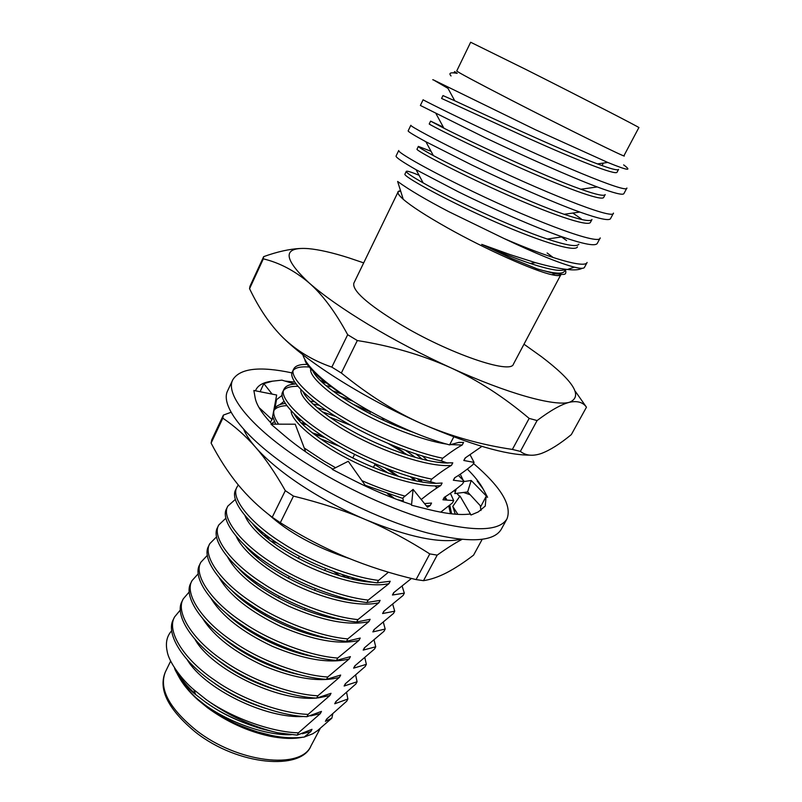 <?xml version="1.0" encoding="UTF-8"?>
<svg xmlns="http://www.w3.org/2000/svg" width="802" height="802" viewBox="0 0 802 802"><rect width="100%" height="100%" fill="white"/><g stroke="black" fill="none" stroke-linecap="round" stroke-linejoin="round"><path stroke-width="1.2" d="M292.068 372.91C259.708 366.003 239.948 368.298 232.78 379.787C224.841 394.474 251.176 427.656 302.555 461.02C342.604 487.195 393.852 510.724 433.982 521.601C475.225 531.916 499.556 531.004 506.974 518.884C512.137 505.481 500.969 487.004 473.481 463.476M232.78 379.787L227.698 390.654C219.568 405.762 245.612 439.336 296.76 472.779C336.629 499.014 387.757 522.423 427.897 533.049C469.17 543.084 493.601 541.871 501.2 529.41L506.974 518.884M427.366 507.125L413.1 489.39L411.506 505.22L429.07 509.611C446.283 513.841 459.897 515.315 469.922 514.032L471.035 514.994L460.007 496.057L452.769 506.373L457.852 514.353M452.769 506.373L455.235 514.182M460.268 474.193L463.827 481.571L471.215 480.478L467.606 491.947L480.879 506.343L486.092 496.468L485.25 506.072L478.283 511.917L471.035 514.994M413.1 489.39L402.875 497.942L403.436 501.831M365.923 486.353L348.279 461.27L332.249 469.391L352.509 479.766C372.729 490.072 392.348 498.323 411.346 504.498L411.506 505.22M305.722 451.897L295.226 424.208L270.976 424.148L284.219 435.436C297.522 446.744 313.742 457.962 332.87 469.07M270.244 422.223L272.048 419.606L276.66 395.015L253.863 390.474L255.126 397.692C256.389 404.87 262.043 413.692 272.089 424.148M272.048 419.606L258.956 407.476M274.966 408.198L276.53 399.667L282.224 395.266M284.119 401.291L279.758 404.679M276.53 399.667L275.928 398.905M272.139 394.113L263.838 383.617L260.57 390.684M274.254 407.837L274.845 408.378M294.835 384.008L281.883 380.138L272.449 381.171L263.838 383.617M342.675 397.09L342.695 397.842M398.985 426.052L399.025 426.955M381.161 419.175L384.679 419.105M369.943 413.652L370.123 413M446.072 462.704L437.912 462.293M467.606 491.947L454.794 493.561L456.238 488.989M471.215 480.478L487.586 497.28L483.125 488.959L477.17 480.979M486.092 496.468L487.586 497.28M483.125 488.959C479.807 482.844 474.533 476.228 467.315 469.09M464.398 481.471L458.373 475.466M324.92 382.053L320.329 380.549M370.424 411.957L352.669 404.068M480.979 510.503L480.268 505.681M272.449 381.171C263.858 382.113 258.364 384.97 255.948 389.742L255.517 390.805M294.855 382.133L284.88 381.03M331.827 367.126L341.341 373.02C368.409 395.045 395.246 411.957 421.832 423.747C365.983 399.115 308.8 363.246 283.046 337.672C296.64 350.765 312.9 360.579 331.827 367.126L347.677 334.705C335.186 311.677 322.314 294.404 309.061 282.875C294.725 270.735 279.477 262.725 263.337 258.856L263.657 256.64C277.372 251.698 289.632 248.971 300.439 248.48M363.697 262.886L348.71 257.813C332.559 252.68 319.196 249.633 308.62 248.65C282.494 246.645 282.635 258.054 309.061 282.875C323.276 295.337 343.176 309.301 368.76 324.77C394.674 340.289 422.002 354.624 450.744 367.767C421.842 354.865 390.694 345.792 357.311 340.549L347.677 334.705M456.769 70.897C455.767 71.127 473.872 80.842 511.075 100.039C566.583 128.621 629.991 159.809 623.946 155.708M623.665 164.891C632.046 171.107 628.547 170.916 607.796 162.465L535.666 129.844L433.351 79.859L448.007 88.38M623.906 155.788C626.272 157.994 564.418 127.498 511.135 100.06C475.977 81.924 457.842 72.23 456.729 70.967L470.654 42.245L526.312 69.684C580.207 96.801 641.901 128.581 638.863 127.588L623.906 155.788M623.906 193.603C622.964 195.417 614.071 193.192 597.249 186.946C570.653 177.041 523.315 155.859 485.07 137.673L420.378 105.453L423.105 99.769C422.243 99.558 448.228 112.771 488.097 131.608C552.448 162.255 628.136 194.365 626.893 188.019L623.906 193.603M561.56 236.961L566.563 240.55M587.104 262.444C585.31 268.57 549.821 258.394 504.027 238.515C536.237 253.793 559.676 263.337 574.342 267.146C580.377 268.62 583.756 268.71 584.457 267.387L587.104 262.444M597.3 243.367C595.585 246.455 583.896 244.289 562.242 236.861C535.255 227.487 492.217 208.61 458.163 191.718L416.078 169.713C402.273 161.803 395.597 157.242 396.058 156.049L398.734 150.495C397.12 151.879 422.012 166.575 461.11 185.783C524.147 217.152 600.107 246.635 600.217 237.903L597.3 243.367M572.828 213.051L581.28 218.896M610.533 218.625C609.229 221.041 599.004 218.856 579.846 212.059C552.929 202.425 507.706 182.415 471.536 164.851L425.892 141.754C413.852 135.187 407.937 131.558 408.148 130.886L410.855 125.272C409.611 125.864 435.045 139.829 474.523 158.856C538.212 189.874 614.041 220.65 613.48 213.101L610.533 218.625M561.159 274.434C560.688 275.908 557.621 276.008 551.956 274.735C534.272 271.026 485.501 249.282 447.275 227.748C426.213 215.868 411.526 206.385 403.236 199.287C397.05 193.813 396.158 190.996 400.579 190.846M582.182 268.309C579.144 269.913 574.222 270.304 567.435 269.482C559.736 268.71 549.089 266.434 535.505 262.665L510.503 254.755L481.731 244.379L511.927 258.575L537.541 269.021L554.964 273.723C564.257 274.495 566.924 275.938 565.42 269.522M553.25 257.582L547.124 252.971M403.236 199.287L397.632 181.463C409.11 189.803 426.173 199.878 448.829 211.678L504.027 238.515M552.047 274.705C557.29 275.868 560.247 275.818 560.929 274.555L560.979 274.434M400.609 190.926L398.083 191.939L353.862 283.146C351.998 290.424 367.176 303.958 399.386 323.757C448.298 353.341 511.075 374.785 513.44 364.108L560.929 274.555M259.226 611.886L254.886 607.535M255.257 583.124L256.981 582.713M239.156 674.312L244.971 676.657M255.397 681.68L260.47 684.537M300.359 737.529C291.577 738.923 281.362 738.442 269.713 736.086M351.306 400.128L336.198 390.373L321.582 379.326C310.534 369.331 304.981 362.815 304.93 359.757M175.207 668.968C178.435 679.214 191.187 693.87 197.392 698.873L207.287 706.843L220.64 715.625L231.367 721.449C236.58 724.286 245.292 727.765 257.502 731.885L271.838 735.514C283.347 737.89 294.133 738.411 304.219 737.068L312.79 733.76L317.371 730.742L331.848 718.171L332.74 713.97M301.973 737.369C292.82 739.083 282.003 738.672 269.512 736.136C247.467 731.284 226.796 721.82 207.497 707.735L197.713 699.715C188.801 691.605 182.285 683.545 178.194 675.535M171.748 630.693C166.836 636.046 165.312 642.993 167.207 651.515C168.731 661.67 181.813 679.785 193.833 689.69L206.264 699.635C228.49 715.685 252.289 726.722 277.652 732.757L261.893 728.898C251.597 725.89 240.42 721.399 238.675 720.557C225.051 714.341 218.766 711.184 206.345 702.752L195.738 694.622C186.776 688.317 174.806 671.565 174.575 668.016M331.848 718.171L325.411 721.329L326.574 719.133L346.725 701.179L347.868 699.033L346.604 692.497M173.513 619.174C165.292 632.828 181.753 661.159 213.683 682.632C239.537 701.108 279.527 715.735 306.895 716.707L308.108 714.402C280.68 713.389 240.68 698.712 214.856 680.276C182.836 658.763 166.405 630.532 174.585 616.928L180.39 609.921M347.868 699.033L334.735 703.755L335.908 701.549L355.918 683.926L357.07 681.77L355.687 675.174M183.267 598.863L182.184 601.119C174.164 614.352 190.966 642.262 223.136 663.665C249.191 682.061 289.322 696.848 316.66 698.121L317.883 695.795C290.484 694.482 250.344 679.635 224.319 661.289C192.059 639.846 175.287 612.036 183.267 598.863L189.292 591.866M357.07 681.77L344.138 686.031L345.321 683.805L365.201 666.522L366.364 664.347L364.84 657.7M337.071 619.084L336.289 618.372M244.299 573.199L243.086 572.939M192.029 580.638L190.936 582.914C183.117 595.706 200.259 623.174 232.67 644.507C258.936 662.823 299.206 677.78 326.514 679.354L327.757 677.008C300.379 675.394 260.099 660.387 233.863 642.111C201.372 620.738 184.249 593.38 192.029 580.628L198.284 573.661M240.62 570.102L240.119 570.011M366.364 664.347L353.632 668.146L354.815 665.901L374.554 648.978L375.727 646.783L374.073 640.066M342.043 598.663L339.998 596.969M259.457 557.58L256.389 556.768M200.861 562.242L199.758 564.538C192.139 576.899 209.653 603.916 242.294 625.179C268.77 643.415 309.181 658.532 336.469 660.417L337.712 658.051C310.374 656.126 269.943 640.948 243.497 622.763C210.766 601.46 193.292 574.543 200.861 562.242L207.387 555.305M254.725 553.941L252.67 553.47M375.727 646.783L363.196 650.101L364.399 647.836L383.998 631.274L385.181 629.059L383.366 622.292M345.963 577.51L341.933 574.463M339.376 575.525L333.843 571.646M277.302 543.104L271.206 541.139M209.783 543.686L208.67 546.012C201.252 557.911 219.126 584.478 252.018 605.67C278.695 623.806 319.256 639.104 346.514 641.309L347.767 638.913C320.459 636.668 279.888 621.319 253.231 603.224C220.249 582.001 202.415 555.535 209.783 543.686L216.6 536.799M270.615 538.473L266.344 537.27M385.181 629.059L372.86 631.906L374.073 629.62L393.521 613.42L394.714 611.184L392.739 604.347M218.776 524.969L217.653 527.305C210.455 538.754 228.69 564.859 261.823 585.961C288.73 604.016 329.432 619.495 356.649 622.011L357.923 619.595C330.645 617.029 289.923 601.51 263.056 583.495C229.823 562.352 211.618 536.358 218.776 524.969L225.933 518.152M394.714 611.184L382.604 613.54L383.827 611.234L403.125 595.405L404.328 593.149L402.173 586.252M226.715 508.438C219.738 519.425 238.344 545.049 271.728 566.072C298.845 584.036 339.697 599.696 366.885 602.533L368.168 600.086C340.93 597.209 300.058 581.5 272.971 563.585C239.487 542.523 220.911 516.999 227.858 506.082L235.407 499.355M237.011 487.025L235.868 489.41C229.101 499.907 248.089 525.049 281.733 545.992C309.071 563.866 350.073 579.696 377.221 582.864L378.514 580.407C351.306 577.189 310.294 561.3 282.986 543.475C249.252 522.503 230.294 497.471 237.011 487.025L238.294 484.979M440.699 512.177L452.438 502.934L453.691 500.578L450.413 493.3M415.476 457.461L405.611 450.373M403.155 451.767L394.574 446.153M336.018 416.589L322.244 411.827M286.845 405.622C280.449 405.912 276.169 407.486 274.013 410.333M272.64 416.438L275.677 424.158M326.805 410.604L317.031 407.657M285.342 403.426C279.607 404.088 275.988 405.952 274.484 409.04C272.68 412.589 274.043 417.631 278.585 424.168M304.249 448.007L324.018 461.08L335.567 467.706M455.015 477.561L453.341 480.238L463.827 481.571L462.564 483.947C455.556 489.721 449.451 494.202 444.248 497.37L442.955 499.806L444.619 497.14M407.817 430.353L406.173 429.291M353.141 401.281L340.168 396.158M297.943 386.323C290.695 386.183 285.923 387.546 283.607 390.414M284.068 389.1L282.865 391.597C277.271 399.576 298.244 422.123 333.211 442.614C361.702 459.967 403.456 476.749 430.383 481.671L431.747 479.085C404.759 474.112 362.985 457.28 334.534 439.967C299.467 419.456 278.515 397.02 284.068 389.1C285.612 385.952 289.622 384.238 296.078 383.927M341.371 393.852L332.589 390.825M453.341 480.238L454.644 477.771C459.787 474.754 465.832 470.423 472.779 464.779L474.062 462.383L470.183 454.914M309.191 367.015C301.061 366.374 295.768 367.476 293.301 370.303M293.743 368.97L292.529 371.486C287.176 378.935 308.57 400.93 343.817 421.321C372.549 438.564 414.454 455.546 441.331 460.839L442.704 458.223C415.777 452.879 373.842 435.857 345.151 418.654C309.803 398.233 288.439 376.359 293.743 368.97C295.347 365.752 299.868 364.228 307.306 364.409M453.792 436.879L449.581 444.899C422.123 437.772 383.546 420.428 353.572 401.561C323.246 382.053 306.314 366.424 302.795 354.674M271.657 423.707L274.314 421.641M297.472 418.855L299.798 419.115M301.953 423.817L306.705 424.759M388.338 473.12L374.855 464.589M339.767 446.413L320.168 438.674M313.582 433.852L325.632 437.942M384.97 467.897L396.8 475.917M243.698 429.311C245.903 434.684 249.853 440.659 255.557 447.245C266.124 459.345 281.291 471.967 301.031 485.12C321.031 498.253 342.464 509.721 365.361 519.526C344.048 510.463 320.088 502.653 293.482 496.107L280.329 522.693C301.702 536.217 323.587 547.696 345.993 557.159C368.479 566.443 391.847 573.921 416.078 579.585L423.496 580.668C430.794 579.555 438.584 576.869 446.864 572.618C455.225 568.207 464.127 562.382 473.571 555.144L482.162 539.385M280.329 522.693L272.229 517.23L285.312 490.664L293.482 496.107M272.229 517.23C259.307 507.526 247.808 496.558 237.753 484.308C227.768 471.887 218.886 458.153 211.106 443.095L211.748 439.897L223.387 415.095L231.096 412.258M327.126 615.946L327.868 617.159M317.682 635.685L315.266 635.806M408.228 455.295L388.198 443.526M351.045 425.461L329.401 417.02M286.956 405.772L286.184 405.652M280.349 404.218L280.951 404.278M223.387 415.095L222.826 418.153L211.106 443.095M285.312 490.664C275.256 472.909 265.342 458.443 255.557 447.245C245.723 436.017 234.806 426.313 222.826 418.153M459.696 496.508L456.739 493.31M455.335 491.857L454.102 490.613L455.335 491.847M456.769 493.31L459.747 496.438M416.078 579.585L429.792 553.911L437.19 555.124L423.496 580.668M461.902 539.465C455.065 543.014 446.834 548.237 437.19 555.124M429.792 553.911C408.168 540.087 386.684 528.618 365.361 519.526C408.408 537.119 440.148 543.716 460.559 539.335M450.534 513.711L448.739 505.982M445.411 499.365L444.348 497.661M436.91 487.947L435.055 485.882M432.569 483.245L431.626 482.293L432.659 483.255M451.616 513.831L449.782 505.14M446.564 499.265L444.96 496.929M437.21 487.756L435.366 485.882M393.451 498.142L387.436 493.741M419.957 479.315L422.323 482.112M410.243 476.649L414.955 480.719M398.674 476.488L388.108 469.12M323.005 436.258L312.229 432.809M394.674 498.613L389.05 494.283M529.731 455.145C505.922 455.065 469.952 444.599 421.832 423.747C450.433 436.168 480.619 444.729 512.378 449.431L520.358 451.396C525.831 455.686 532.839 456.378 541.38 453.461C550.042 450.203 560.027 443.917 571.335 434.594L586.462 407.205C583.004 402.233 577.32 400.599 569.42 402.293C561.199 404.419 550.423 410.504 537.099 420.549L529.16 418.403C503.776 396.96 477.641 380.088 450.744 367.767C507.265 393.622 554.393 406.564 569.42 402.293C583.224 396.559 573.921 381.361 541.49 356.7L523.997 344.208M450.604 444.619L462.213 445L463.566 442.433L458.814 442.383L449.581 444.899M313.151 371.537C320.319 386.263 366.714 416.278 412.96 432.198M458.353 442.514L460.218 442.544M474.062 462.383L463.817 460.488L465.14 458.002L481.892 446.393M463.817 460.488L465.501 457.792M310.765 368.92C308.76 375.787 327.447 393.18 355.898 409.401C383.627 425.631 423.697 440.829 446.594 444.077M462.213 445C457 447.807 450.503 452.218 442.704 458.223M326.093 382.975L322.093 382.233M303.166 391.927C307.878 402.614 332.74 421.521 362.554 436.559C394.273 452.478 429.361 463.165 448.218 463.035M441.331 460.839L446.854 462.854L452.789 462.834L451.446 465.371C446.173 468.338 439.606 472.909 431.747 479.085M331.256 386.865L325.933 385.592M300.9 389.642C299.056 398.203 323.707 419.687 356.96 437C392.168 455.346 432.468 467.436 451.446 465.371M427.316 460.418L422.353 455.937M314.564 401.762L309.993 401.14M294.103 413.872C300.189 425.361 324.379 443.707 353.08 458.132C383.546 473.38 417.22 483.395 436.047 483.345M430.383 481.671L436.057 483.345L442.113 483.035L440.789 485.551C435.516 488.629 429 493.27 421.21 499.486M422.283 459.255L415.947 453.932M319.216 405.271L312.991 404.078M291.146 410.814C290.725 420.559 315.727 442.173 348.339 459.005C383.075 476.879 421.942 487.997 440.789 485.551M361.933 480.679C377 487.275 391.386 492.418 405.06 496.117M453.691 500.578L442.955 499.806M365.141 485.25L402.955 498.493M420.499 481.801L417.301 478.634M301.201 420.318L298.534 420.138M397.411 499.646L403.316 500.979M424.509 503.576L431.546 503.054L430.223 505.541L427.516 507.245M416.128 480.969L412.017 477.17M304.8 423.266L300.93 422.774M426.383 505.912L430.223 505.541M268.64 514.453C288.73 532.688 315.637 547.385 349.361 558.553M388.459 572.217L378.514 580.407M252.55 523.646C271.397 549.18 335.126 580.778 373.1 582.262M404.328 593.149L392.439 595.014L393.672 592.678L411.436 578.453M377.221 582.864L390.223 581.26L388.95 583.666L368.168 600.086M392.439 595.014L394.073 592.397M245.011 515.696C250.635 530.042 275.407 550.673 305.562 565.29C337.772 580.648 370.755 587.746 388.95 583.666M245.111 545.681C264.76 570.282 321.712 598.733 359.106 601.37M366.885 602.533L380.128 600.367L378.875 602.743L357.923 619.595M382.604 613.54L384.228 610.944M236.279 536.468C242.916 551.455 267.407 571.686 297.161 585.871C328.85 600.688 360.81 607.104 378.875 602.743M353.953 579.455L351.787 577.47M263.206 532.879L260.911 532.508M238.034 567.796C258.124 591.094 308.479 616.497 344.83 620.217M356.649 622.011L370.123 619.294L368.88 621.65L347.767 638.913M372.86 631.906L374.474 629.319M349.171 578.332L346.233 575.826M267.447 536.137L264.229 535.485M227.698 557.169C237.191 574.422 257.572 590.773 288.84 606.232C322.133 620.818 348.82 625.961 368.88 621.65M347.978 599.856L346.915 598.793M249.923 549.992L248.971 549.881M231.387 590.021C251.517 611.675 295.537 634.091 330.234 638.763M346.514 641.309L360.218 638.051L358.985 640.387L337.712 658.051M363.196 650.101L364.81 647.535M343.827 599.054L342.274 597.6M253.312 552.809L251.708 552.568M219.277 577.811C229.462 595.355 249.903 611.555 280.59 626.402C313.151 640.347 339.276 645.008 358.985 640.387M225.272 612.407C244.951 632.056 282.885 651.535 315.246 656.968M336.469 660.417L350.394 656.637L349.171 658.953L327.757 677.008M353.632 668.146L355.236 665.58M337.792 619.204L337.191 618.593M211.016 598.392C221.863 616.147 242.334 632.136 272.439 646.362C304.249 659.665 329.822 663.856 349.171 658.953M219.848 635.044C238.505 652.257 270.485 668.788 299.717 674.763M326.514 679.354L340.67 675.053L339.457 677.349L317.883 695.795M344.138 686.031L345.732 683.474M202.926 618.913C214.375 636.788 234.856 652.527 264.389 666.141C295.437 678.783 320.469 682.522 339.457 677.349M215.387 658.071C233.953 673.439 256.62 684.758 283.397 692.006M316.66 698.121L331.025 693.309L329.822 695.575L308.108 714.402M334.735 703.755L336.319 701.219M195.016 639.394C211.317 669.048 277.622 701.61 315.858 698.071M318.214 697.88L329.822 695.575M212.48 681.8C227.507 693.139 245.262 702.011 265.763 708.437M306.895 716.707L321.472 711.394L320.279 713.65L298.414 732.848C271.246 732.116 231.888 717.92 206.264 699.635M325.411 721.329L326.995 718.793M187.287 659.835C204.37 688.697 265.793 718.943 303.617 716.487M310.675 715.875L320.279 713.65M277.652 732.757L297.211 735.133L298.414 732.848M176.941 671.464C180.801 678.883 186.986 686.382 195.477 693.961M206.315 702.592C222.836 714.502 241.823 723.234 263.267 728.797M297.211 735.133L311.998 729.319L310.815 731.554L304.219 737.068M197.553 699.013C220.51 719.254 263.838 735.865 291.266 734.712M302.324 733.74L310.815 731.554M263.657 256.64L249.983 286.244L249.562 288.68C259.236 308.87 270.404 325.201 283.046 337.672M575.415 391.466L586.462 407.205M618.573 169.362C617.831 170.716 610.793 168.901 597.44 163.899C561.57 150.565 481.36 113.122 454.734 100.761L442.975 95.588L441.591 98.445L527.796 138.044C575.966 159.728 616.157 175.738 617.069 172.179L618.573 169.362M430.604 121.132L429.23 123.959C428.118 124.049 466.604 143.738 514.062 165.112C561.941 186.686 602.342 201.753 603.716 197.352L605.199 194.565C604.177 196.42 596.066 194.635 580.848 189.232C544.668 176.44 470.824 141.894 443.887 128.18L430.604 121.132L443.346 127.187M418.363 146.395L417.01 149.192C415.476 150.174 453.32 170.605 500.498 191.848C548.077 213.322 588.688 227.467 590.503 222.244L591.966 219.487C590.623 221.883 581.35 220.149 564.147 214.284C528.037 201.984 460.388 170.275 433.341 155.558C423.195 150.034 418.203 146.977 418.363 146.395L431.045 151.297M578.884 244.149C577.169 247.126 566.633 245.422 547.285 239.036C511.656 227.197 450.052 198.284 423.135 182.886C411.526 176.25 405.892 172.41 406.263 171.377C406.875 170.706 411.135 171.999 419.055 175.267M565.36 269.241C562.001 271.888 550.292 269.963 530.242 263.457C516.057 258.685 499.887 252.329 481.731 244.379M457.19 73.343L454.082 72.651L454.594 71.589L457.19 73.343C450.463 72.16 448.418 73.032 451.045 75.959M577.44 246.866C575.184 252.901 534.383 239.648 487.085 218.284C440.198 197.152 402.975 175.999 404.92 174.144L406.263 171.377M565.55 269.272L564.508 271.226C562.783 274.384 553.801 273.642 537.541 269.021M398.083 191.939C397.471 193.232 399.175 195.648 403.205 199.197M433.351 79.859L432.739 79.729M249.562 288.68L263.337 258.856M341.341 373.02L357.311 340.549M529.16 418.403L512.378 449.431M520.358 451.396L537.099 420.549M196.259 730.351C237.713 762.902 301.121 769.96 310.996 745.87C301.382 770.862 237.983 765.659 195.748 732.346C168.149 709.469 158.014 689.349 165.362 671.986C158.786 688.748 169.082 708.196 196.259 730.351M454.975 513.35L455.706 514.222M441.2 462.473L442.052 462.744M463.566 492.458L470.183 494.744M551.956 274.735L554.954 273.723M567.435 269.492L574.342 267.146M242.765 599.194L242.374 599.966M320.128 728.647L310.996 745.87M197.713 699.715L197.392 698.873M195.738 694.622L193.823 689.7M269.512 736.136L271.828 735.514M173.503 619.174L174.585 616.928M226.715 508.448L227.848 506.082M273.733 410.604L274.484 409.04M354.624 454.333L352.79 457.982M299.417 556.277L298.314 558.463M289.291 576.377L288.329 578.292M279.266 596.287L278.444 597.931M298.895 629.5L298.304 630.663M265.873 614.101L265.191 615.455M325.642 568.488L324.609 570.513M315.397 588.538L314.494 590.292M305.241 608.387L304.479 609.881M375.206 463.897L373.411 467.416M170.646 661.099L165.362 671.986M597.44 163.899L607.796 162.465M454.734 100.761L447.215 86.917M580.848 189.232L597.249 186.946M443.887 128.18L436.087 113.804M564.147 214.284L579.846 212.059M433.341 155.558L425.892 141.754M547.285 239.036L562.242 236.861M423.135 182.886L416.078 169.713M530.242 263.457L535.505 262.665M602.031 165.583L603.345 163.077"/></g></svg>
